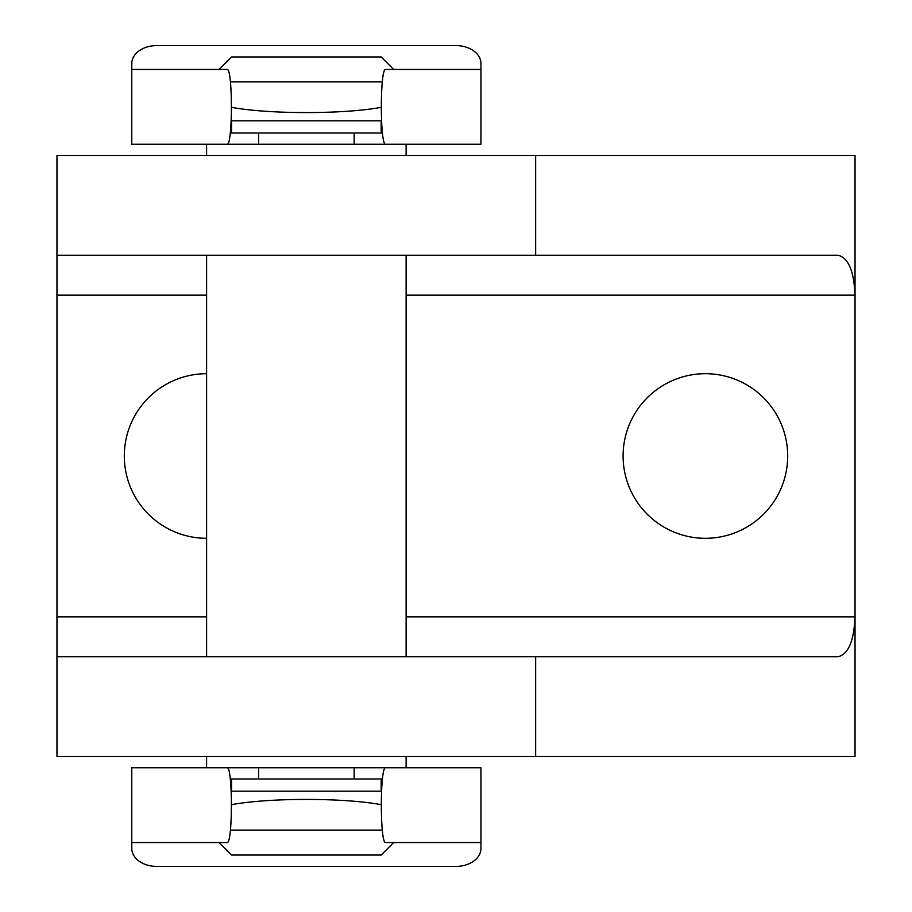 <?xml version="1.0" encoding="UTF-8"?>
<svg xmlns="http://www.w3.org/2000/svg" width="912" height="912" viewBox="0 0 912 912"><rect width="100%" height="100%" fill="white"/><g stroke="black" fill="none" stroke-linecap="round" stroke-linejoin="round"><path stroke-width="1.37" d="M535.652 255.235L837.957 255.235C848.308 257.651 853.997 270.955 855.034 295.146L855.034 756.515L535.652 756.515L535.652 656.765L56.966 656.765L56.966 255.235L535.652 255.235L535.652 155.485L56.966 155.485L56.966 255.235M56.966 656.765L56.966 756.515L535.652 756.515M535.652 155.485L855.034 155.485L855.034 295.146L406.125 295.146M787.694 456A82.297 82.297 0 0 0 664.244 384.727A82.297 82.297 0 0 0 664.244 527.273A82.297 82.297 0 0 0 787.694 456M206.602 373.703A82.297 82.297 0 0 0 124.306 456A82.297 82.297 0 0 0 206.602 538.297M406.125 616.854L855.034 616.854C853.997 641.045 848.308 654.349 837.957 656.765L535.652 656.765M406.125 756.515L406.125 767.744L387.19 767.744M225.538 767.744L206.602 767.744L206.602 756.515M387.19 144.256L406.125 144.256L406.125 155.485M406.125 255.235L406.125 656.765M225.538 144.256L206.602 144.256L206.602 155.485M381.182 778.962L381.182 791.183M381.501 791.183L231.226 791.183M393.653 842.563L381.182 855.034L231.545 855.034L219.074 842.563M382.322 830.091L230.405 830.091M381.501 120.817L231.226 120.817M381.182 120.817L381.182 133.038M393.653 69.437L381.182 56.966L231.545 56.966L219.074 69.437M382.322 81.909L230.405 81.909M480.943 842.563L480.943 767.744L385.651 767.744C379.905 765.932 379.905 844.364 385.651 842.563L480.943 842.563L480.943 848.479A24.943 17.921 0 0 1 456 866.4L156.727 866.4A24.943 17.921 0 0 1 131.784 848.479L131.784 767.744L227.077 767.744C232.822 765.932 232.822 844.364 227.077 842.563L131.784 842.563M225.709 767.744L258.575 767.744L258.575 778.962L382.459 778.962M387.019 767.744L258.575 767.744M230.269 778.962L258.575 778.962M381.182 804.68C343.949 797.669 268.778 797.669 231.545 804.68M131.784 69.437L131.784 144.256L227.077 144.256C232.822 146.068 232.822 67.636 227.077 69.437L131.784 69.437L131.784 63.521A24.943 17.921 180 0 1 156.727 45.6L456 45.6A24.943 17.921 180 0 1 480.943 63.521L480.943 144.256L385.651 144.256C379.905 146.068 379.905 67.636 385.651 69.437L480.943 69.437M387.019 144.256L354.152 144.256L354.152 133.038L230.269 133.038M225.709 144.256L354.152 144.256M382.459 133.038L354.152 133.038M231.545 107.32C268.778 114.331 343.949 114.331 381.182 107.32M206.602 295.146L56.966 295.146M206.602 616.854L56.966 616.854M230.44 780.558L231.545 780.558M381.182 780.558L382.288 780.558M354.152 767.744L354.152 778.962M382.288 131.442L381.182 131.442M231.545 131.442L230.44 131.442M258.575 144.256L258.575 133.038M206.602 255.235L206.602 656.765M231.545 778.962L231.545 791.183M231.545 120.817L231.545 133.038M230.417 780.353L231.545 780.353M381.182 780.353L382.31 780.353M382.31 131.647L381.182 131.647M231.545 131.647L230.417 131.647"/></g></svg>

